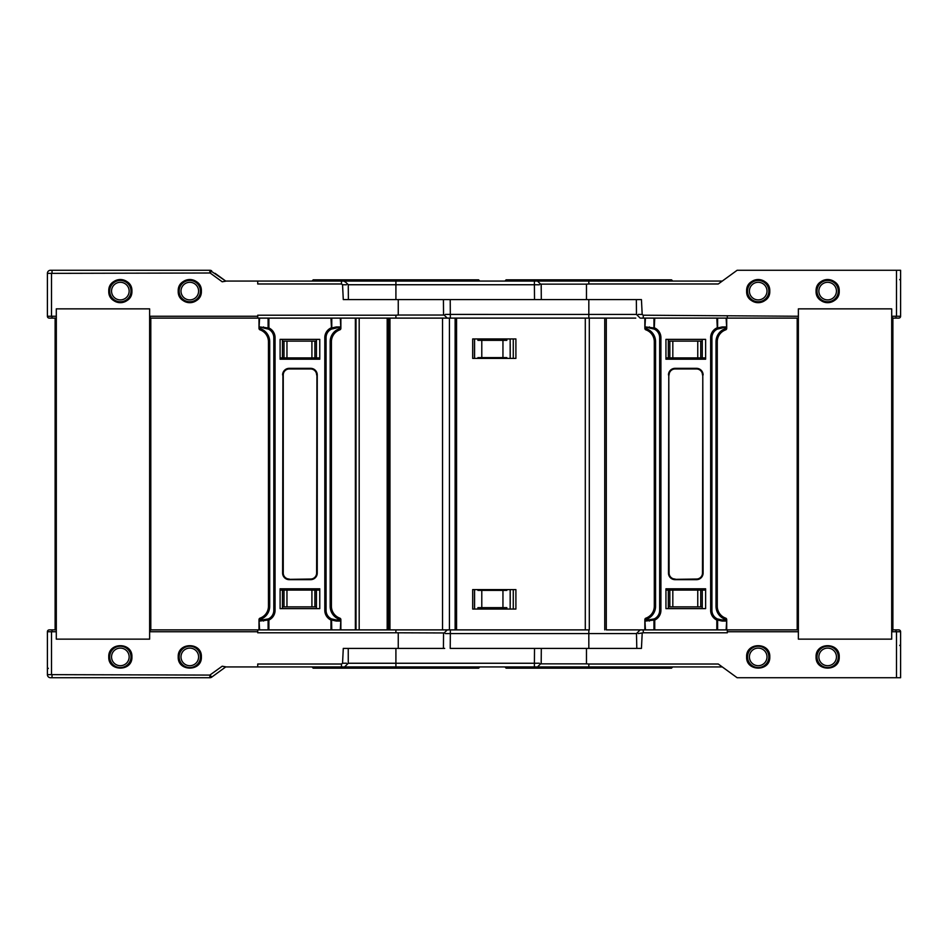 <?xml version="1.0" encoding="UTF-8"?>
<svg xmlns="http://www.w3.org/2000/svg" width="948" height="948" viewBox="0 0 948 948"><rect width="100%" height="100%" fill="white"/><g stroke="black" fill="none" stroke-linecap="round" stroke-linejoin="round"><path stroke-width="1.42" d="M312.556 281.07L313.172 279.838L478.633 279.838L479.25 281.07M589.301 318.113L606.578 318.113L589.301 318.113L589.301 629.887L447.255 629.887L443.546 633.56L443.427 648.408M510.225 344.029L510.225 358.403L513.271 358.403L513.271 338.946L510.225 338.946M389.96 629.887L389.96 318.113L447.255 318.113L443.546 314.44L443.427 299.592L450.217 299.592L395.909 299.592L395.909 284.744L348.26 284.744L344.551 281.07L341.47 281.07L721.689 281.07M742.379 270.275L737.129 270.275L718.264 283.985L588.827 283.985L588.827 281.07L534.399 281.07L537.48 281.07L541.19 284.744L541.308 299.592M534.399 281.07L534.399 284.744L539.365 284.779M635.776 318.113L450.336 318.113L450.217 299.592L540.076 299.592M395.909 281.07L395.909 284.744L534.399 284.744L534.518 299.592L641.44 299.592L642.187 314.452L643.265 315.21L798.394 316.265L798.37 308.858L891.701 308.858L891.701 316.265L891.701 308.858L798.37 308.858L798.37 631.404M506.836 338.946L506.836 340.344L502.95 340.344L502.95 357.621L506.836 357.621L506.836 358.403M477.899 338.946L477.899 340.344L502.95 340.344M481.785 340.344L481.785 357.621L502.95 357.621M481.785 357.621L477.899 357.621L477.899 358.403M588.827 299.592L588.827 314.44L445.359 314.416M450.336 318.113L150.637 318.113L149.606 316.265L257.726 316.265L257.726 315.21L395.909 315.21L395.909 318.113M839.229 291.107C839.881 306.038 815.434 306.038 816.086 291.107C815.434 276.176 839.881 276.176 839.229 291.107A11.577 11.577 0 0 1 837.392 297.376A11.577 11.577 0 0 0 837.345 284.767M769.776 291.107C770.428 306.038 745.981 306.038 746.633 291.107C745.981 276.176 770.428 276.176 769.776 291.107A11.577 11.577 0 0 1 768.982 295.338A11.577 11.577 0 0 0 767.892 284.767M505.485 281.07L505.485 280.454L672.179 280.454L671.551 279.838L506.102 279.838L505.485 280.454M672.179 281.07L672.179 280.454M588.827 283.985L586.468 284.139L586.468 299.592L559.273 299.592M541.13 284.139L586.468 284.139M896.5 270.275L900.6 270.275L900.6 316.265A1.849 1.849 0 0 1 898.751 318.113L892.708 318.113L891.677 316.265L896.5 316.265L896.5 270.275L737.129 270.275M700.738 357.929L669.845 357.929L669.845 341.114L702.267 341.114L702.267 357.929L700.738 357.929L700.738 341.114M702.267 357.929L705.62 357.929L705.62 359.209L665.946 359.209L665.946 357.929L669.845 357.929M668.316 357.929L668.316 341.114L669.845 341.114M797.363 318.113L727.317 318.113L727.317 316.265M642.187 314.452L638.288 314.416M702.267 341.114L702.267 339.372M668.316 339.372L668.316 341.114M727.317 318.113L641.002 318.113M746.633 291.107A11.577 11.577 0 0 0 748.517 297.435A11.577 11.577 0 0 1 747.427 286.865M747.439 286.841A11.577 11.577 0 0 1 748.47 284.838M748.517 284.767A11.577 11.577 0 0 1 749.678 283.274M750.022 282.919A11.577 11.577 0 0 1 751.503 281.663M751.871 281.414A11.577 11.577 0 0 1 753.684 280.454M753.944 280.347A11.577 11.577 0 0 1 758.104 279.53M758.21 279.53A11.577 11.577 0 0 1 762.441 280.335M762.465 280.347A11.577 11.577 0 0 1 764.467 281.366M764.538 281.414A11.577 11.577 0 0 1 766.043 282.587M766.387 282.919A11.577 11.577 0 0 1 767.643 284.412M749.406 291.107A8.793 8.793 0 0 0 758.21 299.9A8.793 8.793 0 0 0 767.003 291.107A8.793 8.793 0 0 0 758.21 282.303A8.793 8.793 0 0 0 749.406 291.107M768.97 295.361A11.577 11.577 0 0 1 767.939 297.376A11.577 11.577 0 0 0 768.97 295.361M767.892 297.435A11.577 11.577 0 0 1 766.731 298.94A11.577 11.577 0 0 0 767.892 297.435M766.387 299.295A11.577 11.577 0 0 1 764.906 300.54A11.577 11.577 0 0 0 766.387 299.295M764.538 300.789A11.577 11.577 0 0 1 762.725 301.76A11.577 11.577 0 0 0 764.538 300.789M762.465 301.867A11.577 11.577 0 0 1 758.305 302.685A11.577 11.577 0 0 0 762.465 301.867M758.21 302.685A11.577 11.577 0 0 1 751.942 300.836A11.577 11.577 0 0 0 758.21 302.685M751.871 300.789A11.577 11.577 0 0 1 750.366 299.627A11.577 11.577 0 0 0 751.871 300.789M750.022 299.295A11.577 11.577 0 0 1 748.766 297.802A11.577 11.577 0 0 0 750.022 299.295M816.086 291.107A11.577 11.577 0 0 0 817.97 297.435A11.577 11.577 0 0 1 816.892 286.865M816.892 286.841A11.577 11.577 0 0 1 817.923 284.838M817.97 284.767A11.577 11.577 0 0 1 819.131 283.274M819.475 282.919A11.577 11.577 0 0 1 820.956 281.663M821.324 281.414A11.577 11.577 0 0 1 823.137 280.454M823.397 280.347A11.577 11.577 0 0 1 827.557 279.53M827.663 279.53A11.577 11.577 0 0 1 831.894 280.335M831.917 280.347A11.577 11.577 0 0 1 833.92 281.366M833.991 281.414A11.577 11.577 0 0 1 835.496 282.587M835.84 282.919A11.577 11.577 0 0 1 837.096 284.412M818.859 291.107A8.793 8.793 0 0 0 827.663 299.9A8.793 8.793 0 0 0 836.456 291.107A8.793 8.793 0 0 0 827.663 282.303A8.793 8.793 0 0 0 818.859 291.107M837.345 297.435A11.577 11.577 0 0 1 836.183 298.94A11.577 11.577 0 0 0 837.345 297.435M835.84 299.295A11.577 11.577 0 0 1 834.359 300.54A11.577 11.577 0 0 0 835.84 299.295M833.991 300.789A11.577 11.577 0 0 1 832.178 301.76A11.577 11.577 0 0 0 833.991 300.789M831.917 301.867A11.577 11.577 0 0 1 827.758 302.685A11.577 11.577 0 0 0 831.917 301.867M827.663 302.685A11.577 11.577 0 0 1 821.395 300.836A11.577 11.577 0 0 0 827.663 302.685M821.324 300.789A11.577 11.577 0 0 1 819.819 299.627A11.577 11.577 0 0 0 821.324 300.789M819.475 299.295A11.577 11.577 0 0 1 818.219 297.802A11.577 11.577 0 0 0 819.475 299.295M443.605 315.044L398.255 315.044L398.255 299.592M131.914 291.107A11.577 11.577 0 0 1 130.077 297.376A11.577 11.577 0 0 0 131.914 291.107C132.566 306.038 108.119 306.038 108.771 291.107C108.119 276.176 132.566 276.176 131.914 291.107A11.577 11.577 0 0 0 131.108 286.841M201.367 291.107A11.577 11.577 0 0 1 199.53 297.376A11.577 11.577 0 0 0 201.367 291.107C202.019 306.038 177.572 306.038 178.224 291.107C177.572 276.176 202.019 276.176 201.367 291.107A11.577 11.577 0 0 0 200.561 286.841M55.292 318.113L49.249 318.113A1.849 1.849 0 0 1 47.4 316.265L47.4 273.356A3.081 3.081 0 0 1 50.481 270.275L209.864 270.275L225.754 281.082L215.113 273.356M395.909 299.592L343.283 299.592L342.548 284.744L341.47 283.985L341.47 281.07L226.311 281.07L222.199 281.781L210.124 273L211.677 270.855A3.081 3.081 0 0 0 209.864 270.275A3.081 3.081 0 0 1 211.677 270.855L210.195 270.287M342.548 284.744L346.447 284.779M210.124 273L51.5 273.356L51.5 316.265L56.323 316.265L56.299 631.404M314.89 357.929L283.997 357.929L283.997 341.114L316.419 341.114L316.419 357.929L314.89 357.929L314.89 341.114M149.63 308.858L149.63 316.265L149.63 308.858L56.299 308.858L149.63 308.858M341.47 283.985L257.726 283.985L257.726 281.07M56.299 316.265L56.299 308.858L56.299 316.265M316.419 357.929L319.772 357.929L319.772 359.209L280.098 359.209L280.098 339.372L319.772 339.372L319.772 359.209L280.098 359.209L280.098 357.929L283.997 357.929M282.457 357.929L282.457 341.114L283.997 341.114M398.255 315.044L395.909 315.21M257.726 316.265L257.726 318.113M316.419 341.114L316.419 339.372M282.457 339.372L282.457 341.114M131.002 286.58A11.577 11.577 0 0 0 130.03 284.767M129.781 284.412A11.577 11.577 0 0 0 128.525 282.919M128.181 282.587A11.577 11.577 0 0 0 126.677 281.414M126.605 281.366A11.577 11.577 0 0 0 124.603 280.347M124.579 280.335A11.577 11.577 0 0 0 120.337 279.53M120.242 279.53A11.577 11.577 0 0 0 116.083 280.347M115.822 280.454A11.577 11.577 0 0 0 114.009 281.414M113.642 281.663A11.577 11.577 0 0 0 112.16 282.919M111.817 283.274A11.577 11.577 0 0 0 110.655 284.767M110.608 284.838A11.577 11.577 0 0 0 109.577 295.361A11.577 11.577 0 0 1 108.771 291.107M129.141 291.107A8.793 8.793 0 0 1 120.337 299.9A8.793 8.793 0 0 1 111.544 291.107A8.793 8.793 0 0 1 120.337 282.303A8.793 8.793 0 0 1 129.141 291.107M109.684 295.622A11.577 11.577 0 0 0 110.655 297.435A11.577 11.577 0 0 1 109.684 295.622M110.904 297.802A11.577 11.577 0 0 0 112.16 299.295A11.577 11.577 0 0 1 110.904 297.802M112.504 299.627A11.577 11.577 0 0 0 114.009 300.789A11.577 11.577 0 0 1 112.504 299.627M114.08 300.836A11.577 11.577 0 0 0 116.083 301.867A11.577 11.577 0 0 1 114.08 300.836M116.106 301.879A11.577 11.577 0 0 0 120.337 302.685A11.577 11.577 0 0 1 116.106 301.879M120.443 302.685A11.577 11.577 0 0 0 124.603 301.867A11.577 11.577 0 0 1 120.443 302.685M124.863 301.76A11.577 11.577 0 0 0 126.677 300.789A11.577 11.577 0 0 1 124.863 301.76M127.044 300.54A11.577 11.577 0 0 0 128.525 299.295A11.577 11.577 0 0 1 127.044 300.54M128.869 298.94A11.577 11.577 0 0 0 130.03 297.435A11.577 11.577 0 0 1 128.869 298.94M200.455 286.58A11.577 11.577 0 0 0 199.483 284.767M199.234 284.412A11.577 11.577 0 0 0 197.978 282.919M197.634 282.587A11.577 11.577 0 0 0 196.129 281.414M196.058 281.366A11.577 11.577 0 0 0 194.056 280.347M194.032 280.335A11.577 11.577 0 0 0 189.79 279.53M189.695 279.53A11.577 11.577 0 0 0 185.535 280.347M185.275 280.454A11.577 11.577 0 0 0 183.462 281.414M183.094 281.663A11.577 11.577 0 0 0 181.613 282.919M181.269 283.274A11.577 11.577 0 0 0 180.108 284.767M180.061 284.838A11.577 11.577 0 0 0 179.03 286.841M179.018 286.865A11.577 11.577 0 0 0 179.03 295.361A11.577 11.577 0 0 1 178.224 291.107M198.594 291.107A8.793 8.793 0 0 1 189.79 299.9A8.793 8.793 0 0 1 180.997 291.107A8.793 8.793 0 0 1 189.79 282.303A8.793 8.793 0 0 1 198.594 291.107M179.136 295.622A11.577 11.577 0 0 0 180.108 297.435A11.577 11.577 0 0 1 179.136 295.622M180.357 297.802A11.577 11.577 0 0 0 181.613 299.295A11.577 11.577 0 0 1 180.357 297.802M181.957 299.627A11.577 11.577 0 0 0 183.462 300.789A11.577 11.577 0 0 1 181.957 299.627M183.533 300.836A11.577 11.577 0 0 0 185.535 301.867A11.577 11.577 0 0 1 183.533 300.836M185.559 301.879A11.577 11.577 0 0 0 189.79 302.685A11.577 11.577 0 0 1 185.559 301.879M189.896 302.685A11.577 11.577 0 0 0 194.056 301.867A11.577 11.577 0 0 1 189.896 302.685M194.316 301.76A11.577 11.577 0 0 0 196.129 300.789A11.577 11.577 0 0 1 194.316 301.76M196.497 300.54A11.577 11.577 0 0 0 197.978 299.295A11.577 11.577 0 0 1 196.497 300.54M198.322 298.94A11.577 11.577 0 0 0 199.483 297.435A11.577 11.577 0 0 1 198.322 298.94M721.108 328.198A9.444 9.444 0 0 1 721.369 328.198L725.967 326.941L725.173 330.046A12.597 12.597 0 0 0 717.269 341.73L717.269 606.27A12.597 12.597 0 0 0 725.173 617.954L725.67 618.143A1.576 0.948 109.5 0 1 726.132 619.625L725.967 621.059L724.983 620.193L725.777 618.558L725.967 619.577L724.71 619.127L725.67 618.143A1.576 1.576 0 0 1 726.713 619.625L726.713 629.887M702.267 590.071L705.62 590.071L705.62 588.791L665.946 588.791L665.946 590.071L669.845 590.071L669.845 606.886L702.267 606.886L702.267 590.071L669.845 590.071M769.776 656.893L769.776 656.893C770.499 641.962 745.91 641.962 746.633 656.893C745.91 671.824 770.499 671.824 769.776 656.893M767.003 656.893A8.793 8.793 0 0 1 758.21 665.697A8.793 8.793 0 0 1 749.406 656.893A8.793 8.793 0 0 1 758.21 648.1A8.793 8.793 0 0 1 767.003 656.893M180.997 656.893A8.793 8.793 0 0 0 189.79 665.697A8.793 8.793 0 0 0 198.594 656.893A8.793 8.793 0 0 0 189.79 648.1A8.793 8.793 0 0 0 180.997 656.893M816.086 656.893C815.363 671.824 839.952 671.824 839.229 656.893C839.952 641.962 815.363 641.962 816.086 656.893M541.308 648.408L541.19 663.256L537.48 666.93L672.179 666.93L671.551 668.162L506.102 668.162L505.485 667.546L672.179 667.546M505.485 666.93L505.485 667.546M556.192 668.162L521.542 668.162M506.102 668.162L546.546 668.162M615.833 668.162L619.956 668.162M671.551 668.162L626.533 668.162M512.892 668.162L664.761 668.162M630.538 668.162L551.665 668.162M896.5 677.725L900.6 677.725L900.6 631.735A1.849 1.849 0 0 0 898.751 629.887L892.708 629.887L891.677 631.735L896.5 631.735L896.5 677.725L737.129 677.725L718.264 664.015L588.827 664.015L588.827 666.93L722.258 666.93L719.888 665.2M588.827 664.015L586.468 663.861L586.468 648.408L559.273 648.408M541.13 663.861L586.468 663.861M798.37 631.735L798.37 639.142L891.701 639.142L891.701 631.735L891.701 639.142L798.37 639.142L798.37 631.735L727.317 631.735L727.317 632.79L643.265 632.79L638.288 633.584M450.336 629.887L450.336 633.56L636.475 633.56L636.807 648.408M637.649 648.408L641.44 648.408L642.187 633.548M586.468 648.408L641.44 648.408M668.316 590.071L668.316 606.886L669.845 606.886M797.363 629.887L727.317 629.887L727.317 631.735M702.267 606.886L702.267 608.628M668.316 608.628L668.316 606.886M727.317 629.887L640.184 629.887L636.475 633.56M313.172 668.162L312.556 667.546L479.25 667.546L478.633 668.162L313.172 668.162M319.962 668.162L433.615 668.162M510.225 603.971L510.225 589.597L513.271 589.597L513.271 609.054L510.225 609.054M318.137 666.93L344.314 666.93M444.683 648.408L395.909 648.408L395.909 663.256L348.26 663.256L344.551 666.93L479.25 666.93L479.25 667.546M312.556 666.93L312.556 667.546M606.578 629.887L643.265 629.887L643.265 632.79M536.651 666.93L310.221 666.93L395.909 666.93L395.909 663.256L534.399 663.256L534.518 648.408L450.217 648.408L450.336 633.56L445.359 633.584M506.836 609.054L506.836 607.656L502.95 607.656L502.95 590.379L506.836 590.379L506.836 589.597M477.899 589.597L477.899 590.379L481.785 590.379L481.785 607.656L477.899 607.656L477.899 609.054M534.767 648.408L588.827 648.408L588.827 629.887M481.785 590.379L502.95 590.379M481.785 607.656L502.95 607.656M534.399 666.93L534.399 663.256L539.365 663.221M350.487 668.162L328.612 668.162M363.653 668.162L347.134 668.162M422.903 668.162L427.027 668.162M108.771 656.893C108.048 671.824 132.637 671.824 131.914 656.893C132.637 641.962 108.048 641.962 108.771 656.893M178.224 656.893C177.501 671.824 202.09 671.824 201.367 656.893C202.09 641.962 177.501 641.962 178.224 656.893M55.292 629.887L49.249 629.887A1.849 1.849 0 0 0 47.4 631.735L47.4 674.644L51.5 674.644L51.5 631.735L56.323 631.735M257.726 629.887L150.637 629.887L149.606 631.735L257.726 631.735L257.726 629.887L268.106 629.887L259.005 629.887L259.005 619.625A1.576 1.576 0 0 1 260.048 618.143L260.736 619.305L259.942 618.558L260.546 617.954A12.597 12.597 0 0 0 268.45 606.27L268.45 341.73A12.597 12.597 0 0 0 260.546 330.046L260.048 329.857A1.576 0.948 -70.5 0 1 259.598 328.375L259.752 326.941L264.35 328.198A9.444 9.444 0 0 1 264.611 328.198M449.435 318.113L449.435 629.887L268.106 629.887L268.106 620.051L259.752 621.059L259.752 619.577L260.736 619.305L260.736 620.193L268.355 618.914A1.256 0.735 64.9 0 0 268.106 620.051L268.888 620.051L268.888 629.887M257.726 631.735L257.726 632.79L395.909 632.79L395.909 629.887M443.605 632.956L395.909 632.79M282.457 608.628L282.457 606.886L316.419 606.886L316.419 608.628M316.419 606.886L316.419 590.071L319.772 590.071L319.772 588.791L280.098 588.791L280.098 608.628L319.772 608.628L319.772 588.791L280.098 588.791L280.098 590.071L282.457 590.071L282.457 606.886M56.299 639.142L149.63 639.142L149.63 631.735L149.63 639.142L56.299 639.142L56.299 631.735L56.299 639.142M398.255 632.956L398.255 648.408L343.283 648.408L342.548 663.256L341.47 664.015L257.726 664.015L257.726 666.93L226.311 666.93L222.199 666.219L209.864 675.083L51.5 674.644M282.457 590.071L283.997 590.071L283.997 606.886M316.419 590.071L283.997 590.071M50.481 677.725A3.081 3.081 0 0 1 47.4 674.644A3.081 3.081 0 0 0 50.481 677.725L209.864 677.725A3.081 3.081 0 0 0 211.677 677.145L225.754 666.918L222.199 666.219M210.124 675L211.677 677.145L210.195 677.713M341.47 664.015L341.47 666.93L343.733 666.93L257.726 666.93M348.26 663.256L348.248 648.408M347.833 648.408L344.954 648.408M342.548 663.256L346.447 663.221M225.103 666.871L225.754 666.918M209.864 675.083L209.864 677.725L211.677 677.145M111.544 656.893A8.793 8.793 0 0 0 120.337 665.697A8.793 8.793 0 0 0 129.141 656.893A8.793 8.793 0 0 0 120.337 648.1A8.793 8.793 0 0 0 111.544 656.893M836.456 656.893A8.793 8.793 0 0 1 827.663 665.697A8.793 8.793 0 0 1 818.859 656.893A8.793 8.793 0 0 1 827.663 648.1A8.793 8.793 0 0 1 836.456 656.893M646.583 327.807L646.868 328.873L645.908 329.857A1.576 0.948 -70.5 0 1 645.446 328.375L645.6 326.941L650.21 328.198A9.444 9.444 0 0 1 650.458 328.198M892.886 318.113L892.886 629.887M891.701 316.596L891.701 631.404M797.197 318.113L797.197 629.887M472.685 589.597L472.685 609.054L515.902 609.054L515.902 589.597L472.685 589.597M472.685 358.403L515.902 358.403L515.902 338.946L472.685 338.946L472.685 358.403M645.801 618.558L645.6 619.577L646.583 619.305L646.583 620.193L645.6 621.059L645.446 619.625A1.576 0.948 -109.5 0 1 645.908 618.143L646.583 619.305L645.801 618.558L646.394 617.954A12.597 12.597 0 0 0 654.298 606.27L654.298 341.73A12.597 12.597 0 0 0 646.394 330.046L645.908 329.857A1.576 1.576 0 0 1 644.853 328.375L644.853 318.113M644.853 629.887L644.853 619.625A1.576 1.576 0 0 1 645.908 618.143M724.71 619.127A13.853 13.853 0 0 1 716.013 606.27L717.269 606.27A12.597 12.597 0 0 0 725.173 617.954L725.777 618.558M716.83 629.887L716.83 620.051A10.701 10.701 0 0 1 710.656 610.358L710.656 337.642L711.924 337.642L711.924 610.358A9.444 9.444 0 0 0 717.363 618.914A1.256 0.735 115.1 0 1 717.612 620.051L716.83 620.051L717.363 618.914L721.369 619.802A1.256 0.782 90 0 1 722.151 621.059L717.612 620.051L717.612 629.887L726.132 629.887L726.713 619.625M646.583 620.193L654.215 618.914A1.256 0.735 64.9 0 0 653.954 620.051L645.6 621.059M660.91 610.358L659.654 610.358L659.654 337.642L660.91 337.642L660.91 610.358A10.701 10.701 0 0 1 654.748 620.051L654.215 618.914A9.444 9.444 0 0 0 659.654 610.358A9.444 9.444 0 0 1 650.21 619.802A1.256 0.782 90 0 0 649.427 621.059M675.083 579.346L696.496 579.346A6.292 6.292 0 0 0 702.788 573.054L702.788 374.946L702.48 573.054A5.984 5.984 0 0 1 696.496 579.038L675.083 579.346A6.292 6.292 0 0 1 668.79 573.054A6.292 6.292 0 0 0 675.083 579.346A6.292 6.292 0 0 1 668.79 573.054A6.292 6.292 0 0 0 675.083 579.346L675.083 579.666A6.612 6.612 0 0 1 668.47 573.054L668.79 374.946L668.47 573.054M654.748 629.887L654.748 620.051L653.954 620.051L653.954 629.887L645.446 629.887L644.853 619.625M721.108 619.802A9.444 9.444 0 0 0 721.369 619.802L724.983 620.193M705.62 608.628L705.62 588.791L665.946 588.791L665.946 608.628L705.62 608.628M724.983 327.807L724.983 328.695L726.132 328.375A1.576 0.948 70.5 0 1 725.67 329.857L724.71 328.873L725.777 329.442M705.62 359.209L665.946 359.209L665.946 339.372L705.62 339.372L705.62 359.209M726.713 318.113L726.713 328.375A1.576 1.576 0 0 1 725.67 329.857M716.83 318.113L717.363 329.086A9.444 9.444 0 0 0 711.924 337.642A9.444 9.444 0 0 1 717.363 329.086A1.256 0.735 -115.1 0 0 717.612 327.949L716.83 327.949A10.701 10.701 0 0 0 710.656 337.642M717.363 329.086L721.369 328.198A1.256 0.782 -90 0 0 722.151 326.941L717.612 327.949L717.612 318.113L726.132 318.113L726.713 328.375M645.801 329.442L645.6 328.423L646.583 328.695L645.801 329.442L646.394 330.046A12.597 12.597 0 0 1 654.298 341.73L655.566 341.73L655.566 606.27A13.853 13.853 0 0 1 646.868 619.127M649.427 326.941A1.256 0.782 -90 0 0 650.21 328.198L654.215 329.086A1.256 0.735 -64.9 0 1 653.954 327.949L645.6 326.941M675.083 579.038A5.984 5.984 0 0 1 669.098 573.054L668.79 374.946A6.292 6.292 0 0 1 675.083 368.654L696.496 368.654A6.292 6.292 0 0 1 702.788 374.946L703.108 573.054L702.48 573.054M660.91 337.642A10.701 10.701 0 0 0 654.748 327.949L653.954 327.949L653.954 318.113L645.446 318.113L644.853 328.375M654.215 329.086A9.444 9.444 0 0 1 659.654 337.642A9.444 9.444 0 0 0 654.215 329.086L654.748 318.113M259.942 618.558L259.598 619.625A1.576 0.948 -109.5 0 1 260.048 618.143M335.26 328.198A9.444 9.444 0 0 1 335.509 328.198L340.119 326.941L340.273 328.375A1.576 0.948 70.5 0 1 339.811 329.857L339.135 328.695L339.917 329.442L339.325 330.046A12.597 12.597 0 0 0 331.421 341.73L331.421 606.27A12.597 12.597 0 0 0 339.325 617.954L339.811 618.143A1.576 0.948 109.5 0 1 340.273 619.625L340.119 621.059L339.135 620.193L339.917 618.558L340.119 619.577L338.851 619.127L339.811 618.143A1.576 1.576 0 0 1 340.865 619.625L340.865 629.887L331.764 629.887L331.516 618.914A1.256 0.735 115.1 0 1 331.764 620.051L336.303 621.059A1.256 0.782 90 0 0 335.509 619.802L339.135 620.193M264.611 619.802A9.444 9.444 0 0 1 264.35 619.802A1.256 0.782 90 0 0 263.568 621.059M330.982 629.887L330.982 620.051A10.701 10.701 0 0 1 324.809 610.358L324.809 337.642L326.065 337.642L326.065 610.358A9.444 9.444 0 0 0 331.516 618.914L335.509 619.802A9.444 9.444 0 0 1 335.26 619.802M283.251 374.946L283.251 573.054L282.611 573.054L282.931 374.946A6.292 6.292 0 0 1 289.223 368.654L289.223 368.962A5.984 5.984 0 0 0 283.251 374.946L282.931 573.054A6.292 6.292 0 0 0 289.223 579.346L310.636 579.346A6.292 6.292 0 0 0 316.94 573.054L316.94 374.946L316.62 573.054A5.984 5.984 0 0 1 310.636 579.038L310.636 579.346A6.292 6.292 0 0 0 316.94 573.054L316.62 573.054M339.325 617.954L339.917 618.558M260.736 620.193L259.752 621.059M263.568 326.941A1.256 0.782 -90 0 0 264.35 328.198L268.355 329.086L268.888 327.949A10.701 10.701 0 0 1 275.062 337.642L275.062 610.358A10.701 10.701 0 0 1 268.888 620.051L268.355 618.914A9.444 9.444 0 0 0 273.806 610.358L273.806 337.642A9.444 9.444 0 0 0 268.355 329.086A1.256 0.735 -64.9 0 1 268.106 327.949L259.752 326.941M260.736 327.807L260.546 330.046L259.752 328.423L260.736 328.695L259.942 329.442M340.865 318.113L340.865 328.375A1.576 1.576 0 0 1 339.811 329.857M260.546 330.046L260.048 329.857A1.576 1.576 0 0 1 259.005 328.375L259.005 318.113M330.982 318.113L331.516 329.086A9.444 9.444 0 0 0 326.065 337.642A9.444 9.444 0 0 1 331.516 329.086A1.256 0.735 -115.1 0 0 331.764 327.949L330.982 327.949A10.701 10.701 0 0 0 324.809 337.642M331.516 329.086L335.509 328.198A1.256 0.782 -90 0 0 336.303 326.941L331.764 327.949L331.764 318.113L340.273 318.113L340.865 328.375M339.917 329.442L340.119 328.423L339.135 328.695L339.135 327.807M282.931 374.946A6.292 6.292 0 0 1 289.223 368.654L310.636 368.654A6.292 6.292 0 0 1 316.94 374.946L317.248 374.946A6.612 6.612 0 0 0 310.636 368.334L289.223 368.334A6.612 6.612 0 0 0 282.611 374.946M268.888 318.113L268.888 327.949L268.106 327.949L268.106 318.113L259.598 318.113L259.005 328.375M55.114 318.113L55.114 629.887M149.63 316.596L149.63 631.404M150.803 318.113L150.803 629.887M387.187 318.113L387.187 629.887M355.37 318.113L355.37 629.887L378.157 629.887M606.282 318.113L606.282 629.887M312.556 280.454L479.25 280.454M474.569 358.403L474.569 338.946M510.166 358.403L510.166 338.946M636.357 299.592L636.475 314.44L588.827 314.44L588.827 318.113M900.6 316.265L896.5 316.265M895.967 318.113L895.967 316.265M697.764 357.929L697.764 341.114M672.819 341.114L672.819 357.929M643.265 318.113L643.265 315.21M768.852 291.107A10.653 10.653 0 0 0 758.21 280.454A10.653 10.653 0 0 0 747.557 291.107A10.653 10.653 0 0 0 758.21 301.76A10.653 10.653 0 0 0 768.852 291.107M838.305 291.107A10.653 10.653 0 0 0 827.663 280.454A10.653 10.653 0 0 0 817.01 291.107A10.653 10.653 0 0 0 827.663 301.76A10.653 10.653 0 0 0 838.305 291.107M343.733 281.07L345.653 282.16M209.864 270.275L209.864 272.917M51.5 316.265L47.4 316.265M52.033 316.265L52.033 318.113M47.4 273.356L51.5 273.356M52.033 272.917L52.033 270.275M311.916 357.929L311.916 341.114M286.96 341.114L286.96 357.929M109.695 291.107A10.653 10.653 0 0 1 120.337 280.454A10.653 10.653 0 0 1 130.99 291.107A10.653 10.653 0 0 1 120.337 301.76A10.653 10.653 0 0 1 109.695 291.107M179.148 291.107A10.653 10.653 0 0 1 189.79 280.454A10.653 10.653 0 0 1 200.443 291.107A10.653 10.653 0 0 1 189.79 301.76A10.653 10.653 0 0 1 179.148 291.107M747.557 656.893A10.653 10.653 0 0 1 758.21 646.24A10.653 10.653 0 0 1 768.852 656.893A10.653 10.653 0 0 1 758.21 667.546A10.653 10.653 0 0 1 747.557 656.893M200.443 656.893A10.653 10.653 0 0 0 189.79 646.24A10.653 10.653 0 0 0 179.148 656.893A10.653 10.653 0 0 0 189.79 667.546A10.653 10.653 0 0 0 200.443 656.893M895.967 629.887L895.967 631.735M900.6 631.735L896.5 631.735M697.764 590.071L697.764 606.886M700.738 606.886L700.738 590.071M672.819 606.886L672.819 590.071M510.166 589.597L510.166 609.054M474.569 589.597L474.569 609.054M49.249 629.887A1.849 1.849 0 0 0 47.4 631.735L51.5 631.735M52.033 631.735L52.033 629.887M314.89 606.886L314.89 590.071M52.033 675.083L52.033 677.725M311.916 590.071L311.916 606.886M286.96 606.886L286.96 590.071M130.99 656.893A10.653 10.653 0 0 0 120.337 646.24A10.653 10.653 0 0 0 109.695 656.893A10.653 10.653 0 0 0 120.337 667.546A10.653 10.653 0 0 0 130.99 656.893M817.01 656.893A10.653 10.653 0 0 1 827.663 646.24A10.653 10.653 0 0 1 838.305 656.893A10.653 10.653 0 0 1 827.663 667.546A10.653 10.653 0 0 1 817.01 656.893M388.573 318.113L388.573 629.887L388.561 318.113M442.538 318.113L442.538 629.887M455.123 318.113L455.123 629.887M456.569 318.113L456.569 629.887M585.295 318.113L585.295 629.887M725.967 621.059L722.151 621.059M646.394 617.954A12.597 12.597 0 0 0 654.298 606.27L655.566 606.27M703.108 573.054A6.612 6.612 0 0 1 696.496 579.666L696.496 579.346A6.292 6.292 0 0 0 702.788 573.054M696.496 579.666L675.083 579.666M710.656 610.358L711.924 610.358A9.444 9.444 0 0 0 717.363 618.914M655.566 341.73A13.853 13.853 0 0 0 646.868 328.873M669.098 374.946A5.984 5.984 0 0 1 675.083 368.962L696.496 368.962A5.984 5.984 0 0 1 702.48 374.946M725.173 330.046A12.597 12.597 0 0 0 717.269 341.73L716.013 341.73L716.013 606.27M724.71 328.873A13.853 13.853 0 0 0 716.013 341.73M703.108 374.946A6.612 6.612 0 0 0 696.496 368.334L675.083 368.334A6.612 6.612 0 0 0 668.47 374.946M725.967 326.941L722.151 326.941M696.496 368.334L696.496 368.654A6.292 6.292 0 0 1 702.788 374.946M675.083 368.334L675.083 368.962M668.79 374.946A6.292 6.292 0 0 1 675.083 368.654M259.598 629.887L259.005 619.625M340.865 619.625L340.273 629.887M340.119 621.059L336.303 621.059M268.355 618.914A9.444 9.444 0 0 0 273.806 610.358L275.062 610.358M261.008 328.873A13.853 13.853 0 0 1 269.706 341.73L269.706 606.27A13.853 13.853 0 0 1 261.008 619.127M269.706 606.27L268.45 606.27M282.931 573.054A6.292 6.292 0 0 0 289.223 579.346L310.636 579.038M283.251 573.054A5.984 5.984 0 0 0 289.223 579.038M338.851 619.127A13.853 13.853 0 0 1 330.165 606.27L330.165 341.73A13.853 13.853 0 0 1 338.851 328.873M331.421 606.27L330.165 606.27M324.809 610.358L326.065 610.358A9.444 9.444 0 0 0 331.516 618.914M317.248 374.946L317.248 573.054A6.612 6.612 0 0 1 310.636 579.666L289.223 579.666A6.612 6.612 0 0 1 282.611 573.054M289.223 368.962L310.636 368.962A5.984 5.984 0 0 1 316.62 374.946M331.421 341.73L330.165 341.73M269.706 341.73L268.45 341.73M275.062 337.642L273.806 337.642A9.444 9.444 0 0 0 268.355 329.086M340.119 326.941L336.303 326.941M310.636 368.334L310.636 368.962M310.636 368.654A6.292 6.292 0 0 1 316.94 374.946M359.185 318.113L359.185 629.887M356.01 318.113L356.01 629.887M355.962 318.113L355.962 629.887M604.741 318.113L604.741 629.887M474.51 358.403L474.51 338.946M636.475 314.44L640.184 318.113M899.676 279.53L900.6 280.454M348.378 299.592L348.26 284.744M899.676 645.315L900.6 646.24L899.676 645.315M614.103 667.546L614.719 668.162M474.51 589.597L474.51 609.054M48.324 668.47L47.4 667.546L48.324 668.47"/></g></svg>
